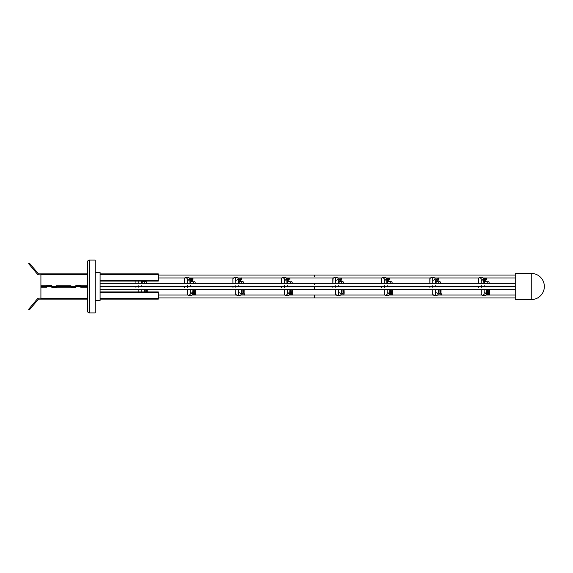 <?xml version="1.0" encoding="UTF-8"?>
<svg xmlns="http://www.w3.org/2000/svg" width="573" height="573" viewBox="0 0 573 573"><rect width="100%" height="100%" fill="white"/><g stroke="black" fill="none" stroke-linecap="round" stroke-linejoin="round"><path stroke-width="0.86" d="M100.082 292.595L158.284 292.595L158.284 299.113L100.082 299.113M87.476 301.534L87.476 299.113L38.907 299.113A0.967 0.967 0 0 0 38.162 299.457L29.395 309.907L28.65 309.284L31.766 305.574L32.511 306.197M40.912 298.139L38.907 298.139A1.941 1.941 0 0 0 37.424 298.834L31.766 305.574M87.476 298.54L40.912 298.54L40.912 299.113M40.912 298.54L40.912 287.188L46.735 287.188L46.735 286.328L51.584 286.328L51.828 287.188M87.476 287.188L80.686 287.188L80.686 286.328L75.837 286.328L75.593 287.188M70.98 287.188L56.433 287.188M46.735 285.812L40.912 285.812L40.912 286.5L46.735 286.5L40.912 286.5L40.912 287.188M51.584 286.328L51.584 285.641L46.735 285.641L46.735 286.328M70.98 286.5L56.433 286.5L70.98 286.5M80.686 286.328L80.686 285.641L75.837 285.641L75.837 286.328M87.476 286.5L80.686 286.5L87.476 286.5M158.284 292.595L158.284 291.908L100.082 291.908M51.828 286.672L56.433 286.672L56.433 287.36L51.828 287.36L51.584 285.812M87.476 271.466L87.476 273.887L38.907 273.887A0.967 0.967 0 0 1 38.162 273.543L32.511 266.803L31.766 267.426L28.65 263.716L29.395 263.093L32.511 266.803M100.082 273.887L158.284 273.887L158.284 281.092L100.082 281.092M40.912 274.861L38.907 274.861A1.941 1.941 0 0 1 37.424 274.166L31.766 267.426M40.912 273.887L40.912 274.46L87.476 274.46M40.912 285.812L40.912 274.46M56.433 286.672L56.433 285.812L70.98 285.812L70.98 286.672L75.593 286.672L75.837 285.812M87.476 285.812L80.686 285.812M100.082 280.405L158.284 280.405M70.98 286.672L70.98 287.36L75.593 287.36L75.593 286.672M89.417 260.07A1.941 1.941 0 0 0 87.476 262.004A1.941 1.941 0 0 1 89.417 260.07A1.941 1.941 0 0 0 87.476 262.004L87.476 310.996A1.941 1.941 0 0 0 89.417 312.93L95.233 312.93L95.233 260.07L89.417 260.07L89.417 312.93A1.941 1.941 0 0 1 87.476 310.996M95.233 272.433L100.082 272.433L100.082 300.567L95.233 300.567M314.455 284.752L314.455 283.298L314.455 284.752M314.455 276.508L314.455 275.054L314.455 276.508M138.881 287.374A1.454 1.089 179.6 0 0 137.427 286.299A1.454 1.089 179.6 0 0 135.973 287.402M192.979 277.962L192.85 279.696L192.979 277.962M192.635 277.962L192.779 281.637M191.518 277.962L191.726 278.743L190.3 280.197M189.513 277.962L189.72 278.743L188.302 280.19L187.328 280.197M190.63 277.962L190.809 281.945M158.284 277.962L184.613 277.962L184.406 278.722L185.86 277.282L187.314 278.743L187.35 283.298M187.385 287.374A1.454 1.089 179.6 0 0 185.931 286.299A1.454 1.089 179.6 0 0 184.477 287.402M241.484 277.962L241.348 279.696L241.441 277.905M241.133 277.962L241.348 279.696M240.023 277.962L240.223 278.743L238.798 280.197M238.017 277.962L238.218 278.743L236.799 280.19L235.832 280.197M239.127 277.962L239.306 281.945M189.104 277.962L233.118 277.962L232.91 278.722L234.357 277.282L235.818 278.743L235.854 283.298M235.883 287.374A1.454 1.089 179.6 0 0 234.429 286.299A1.454 1.089 179.6 0 0 232.975 287.402M289.981 277.962L289.852 279.696L289.938 277.905M289.637 277.962L289.852 279.696M288.52 277.962L288.728 278.743L287.295 280.197M286.514 277.962L286.722 278.743L285.304 280.19L284.33 280.197M287.632 277.962L287.811 281.945M237.602 277.962L281.615 277.962L281.407 278.722L282.861 277.282L284.315 278.743L284.351 283.298M284.387 287.374A1.454 1.089 179.6 0 0 282.933 286.299A1.454 1.089 179.6 0 0 281.479 287.402M187.937 277.282C189.541 278.027 189.498 278.027 187.808 277.282L185.86 277.282M236.434 277.282C238.039 278.027 237.996 278.027 236.305 277.282L234.357 277.282M284.931 277.282C286.543 278.027 286.5 278.027 284.81 277.282L282.861 277.282M515.249 289.702L314.455 289.702L314.455 286.794L314.455 289.702L100.082 289.702M515.249 297.946L314.455 297.946L314.455 295.038L314.455 297.946L158.284 297.946M141.796 285.626A1.454 1.089 -179.6 0 1 140.342 286.701A1.454 1.089 -179.6 0 1 138.881 285.598M190.293 285.626A1.454 1.089 -179.6 0 1 188.839 286.701A1.454 1.089 -179.6 0 1 187.385 285.598M187.35 289.702L187.314 294.278L188.768 295.718L190.229 294.257L190.265 289.702M193.538 295.038L193.688 289.702M192.428 295.038L192.628 294.257L191.21 292.81L190.236 292.803M195.543 295.038L195.637 289.702M194.433 295.038L194.634 294.257L193.208 292.803M195.887 295.038L195.758 293.304L195.887 295.038M238.798 285.626A1.454 1.089 -179.6 0 1 237.344 286.701A1.454 1.089 -179.6 0 1 235.883 285.598M235.854 289.702L235.818 294.278L237.272 295.718L238.726 294.257L238.762 289.702M242.042 295.038L242.186 289.702M240.925 295.038L241.133 294.257L239.707 292.81L238.74 292.803M244.048 295.038L244.134 289.702M242.931 295.038L243.138 294.257L241.706 292.803M244.392 295.038L244.256 293.304L244.349 295.095M287.295 285.626A1.454 1.089 -179.6 0 1 285.841 286.701A1.454 1.089 -179.6 0 1 284.387 285.598M284.351 289.702L284.315 294.278L285.769 295.718L287.231 294.257L287.266 289.702M290.54 295.038L290.69 289.702M289.422 295.038L289.63 294.257L288.212 292.81L287.238 292.803M292.545 295.038L292.638 289.702M291.428 295.038L291.636 294.257L290.21 292.803M292.889 295.038L292.76 293.304L292.853 295.095M187.314 294.278L187.529 295.038L158.284 295.038M235.818 294.278L236.026 295.038L192.012 295.038M284.315 294.278L284.53 295.038L240.51 295.038M188.768 295.718L190.716 295.718C192.406 294.973 192.449 294.973 190.845 295.718M237.243 295.718L239.22 295.718C240.911 294.973 240.954 294.973 239.349 295.718M285.769 295.718L287.718 295.718C289.408 294.973 289.451 294.973 287.847 295.718M531.257 273.407L531.257 299.593L515.249 299.593L515.249 273.407L531.257 273.407A13.093 13.093 0 0 1 538.527 297.387L538.527 297.946L537.617 297.946A13.093 13.093 0 0 1 531.257 299.593A13.093 13.093 0 0 0 544.35 286.5M341.393 277.962L341.257 279.696L341.393 277.962M341.042 277.962L341.193 281.637L342.246 281.386L341.365 281.665M339.932 277.962L340.133 278.743L338.707 280.197M337.927 277.962L338.127 278.743L336.709 280.19L335.742 280.197M339.044 277.962L339.216 281.945M286.106 277.962L333.028 277.962L332.856 283.298L332.82 278.722L334.274 277.282L335.728 278.743L335.764 283.298M335.799 287.374A1.454 1.089 179.6 0 0 334.346 286.299A1.454 1.089 179.6 0 0 332.884 287.402M389.891 277.962L389.762 279.696L389.855 277.905M389.547 277.962L389.762 279.696M388.43 277.962L388.637 278.743L387.212 280.197M386.424 277.962L386.632 278.743L385.214 280.19L384.239 280.197M387.541 277.962L387.72 281.945M337.511 277.962L381.532 277.962L381.317 278.722L382.771 277.282L384.232 278.743L384.268 283.298M384.297 287.374A1.454 1.089 179.6 0 0 382.843 286.299A1.454 1.089 179.6 0 0 381.389 287.402M438.395 277.962L438.259 279.696L438.352 277.905M438.044 277.962L438.195 281.637M436.934 277.962L437.135 278.743L435.709 280.197M434.928 277.962L435.129 278.743L433.711 280.19L432.744 280.197M436.046 277.962L436.218 281.945M386.016 277.962L430.029 277.962L429.857 283.298L429.822 278.722L431.276 277.282L432.73 278.743L432.765 283.298M432.801 287.374A1.454 1.089 179.6 0 0 431.34 286.299A1.454 1.089 179.6 0 0 429.886 287.402M486.892 277.962L486.764 279.696L486.857 277.905M486.549 277.962L486.764 279.696M485.431 277.962L485.639 278.743L484.214 280.197M483.426 277.962L483.633 278.743L482.215 280.19L481.241 280.197M484.543 277.962L484.722 281.945M434.513 277.962L478.534 277.962L478.355 283.298L478.319 278.722L479.773 277.282L481.234 278.743L481.27 283.298M481.299 287.374A1.454 1.089 179.6 0 0 479.845 286.299A1.454 1.089 179.6 0 0 478.391 287.402M336.344 277.282C337.948 278.027 337.912 278.027 336.222 277.282L334.274 277.282M384.848 277.282C386.453 278.027 386.41 278.027 384.719 277.282L382.771 277.282M433.346 277.282C434.95 278.027 434.907 278.027 433.224 277.282L431.276 277.282M481.85 277.282C483.454 278.027 483.411 278.027 481.721 277.282L479.773 277.282M338.707 285.626A1.454 1.089 -179.6 0 1 337.253 286.701A1.454 1.089 -179.6 0 1 335.799 285.598M335.764 289.702L335.728 294.278L337.182 295.718L338.636 294.257L338.672 289.702M341.952 295.038L342.102 289.702M340.835 295.038L341.042 294.257L339.624 292.81L338.65 292.803M343.958 295.038L344.051 289.702L344.172 293.304M342.84 295.038L343.048 294.257L341.623 292.803M387.205 285.626A1.454 1.089 -179.6 0 1 385.751 286.701A1.454 1.089 -179.6 0 1 384.297 285.598M384.268 289.702L384.232 294.278L385.679 295.718L387.14 294.257L387.176 289.702M390.449 295.038L390.6 289.702M389.339 295.038L389.54 294.257L388.122 292.81L387.155 292.803M392.455 295.038L392.548 289.702M391.345 295.038L391.545 294.257L390.12 292.803M392.806 295.038L392.67 293.304L392.763 295.095M435.709 285.626A1.454 1.089 -179.6 0 1 434.255 286.701A1.454 1.089 -179.6 0 1 432.801 285.598M432.765 289.702L432.73 294.278L434.184 295.718L435.638 294.257L435.673 289.702M438.954 295.038L439.104 289.702M437.836 295.038L438.044 294.257L436.626 292.81L435.652 292.803M440.959 295.038L441.045 289.702M439.842 295.038L440.05 294.257L438.617 292.803M441.303 295.038L441.174 293.304L441.26 295.095M484.206 285.626A1.454 1.089 -179.6 0 1 482.753 286.701A1.454 1.089 -179.6 0 1 481.299 285.598M481.27 289.702L481.234 294.278L482.681 295.718L484.142 294.257L484.178 289.702M487.451 295.038L487.602 289.702M486.341 295.038L486.541 294.257L485.123 292.81L484.156 292.803M489.457 295.038L489.55 289.702L489.671 293.304M488.346 295.038L488.547 294.257L487.122 292.803M335.728 294.278L335.936 295.038L289.014 295.038M384.232 294.278L384.44 295.038L340.426 295.038M432.73 294.278L432.937 295.038L388.924 295.038M481.234 294.278L481.442 295.038L437.428 295.038M337.182 295.718L339.13 295.718C340.82 294.973 340.863 294.973 339.259 295.718M385.658 295.718L387.627 295.718C389.318 294.973 389.361 294.973 387.756 295.718M434.184 295.718L436.132 295.718C437.822 294.973 437.865 294.973 436.261 295.718M482.681 295.718L484.629 295.718C486.319 294.973 486.362 294.973 484.758 295.718M158.284 298.54L100.082 298.54M100.082 274.46L158.284 274.46M515.249 283.298L100.082 283.298M336.043 286.206L287.059 286.206M284.631 286.206L238.561 286.206M236.126 286.206L190.057 286.206M187.629 286.206L141.56 286.206M139.124 286.206L100.082 286.206M515.249 275.054L158.284 275.054M144.303 281.092L144.389 281.715L145.327 281.386L144.453 281.665M141.488 283.298L141.359 281.092M142.326 281.092L142.305 281.945M138.838 281.092L138.852 283.298M191.848 281.393L191.726 278.636M189.985 283.298L189.713 278.621M240.352 281.393L240.223 278.636M238.49 283.298L238.218 278.621M235.875 286.206L235.883 286.794M288.849 281.393L288.728 278.636M286.987 283.298L286.715 278.621M281.407 278.722L281.443 283.298M281.465 286.206L281.472 286.794M232.91 278.722L232.946 283.298M232.967 286.206L232.967 286.794M184.406 278.722L184.442 283.298M184.463 286.206L184.47 286.794M135.923 281.092L135.944 283.298M135.966 286.206L135.973 286.794M333.128 286.794L284.151 286.794M281.715 286.794L235.653 286.794M233.218 286.794L187.149 286.794M184.721 286.794L138.652 286.794M136.216 286.794L100.082 286.794M141.882 283.298L142.455 281.787L143.486 281.386L144.69 282.045L145.019 283.298M190.386 283.298L190.959 281.787L191.991 281.386L193.187 282.045L193.524 283.298M238.884 283.298L239.457 281.787L240.488 281.386L241.691 282.045L242.021 283.298M241.283 281.637L242.329 281.386L241.455 281.665M287.381 283.298L287.961 281.787L288.993 281.386L290.189 282.045L290.525 283.298M141.789 286.206L141.782 286.794M141.76 289.702L141.746 291.908M145.112 286.206L145.127 286.794M145.184 289.702L145.234 291.908M144.267 291.908L144.396 289.702M144.568 286.794L144.604 286.206M147.017 286.206L147.039 286.794M147.132 289.702L147.211 291.908M146.244 291.908L146.344 289.702M146.473 286.794L146.502 286.206M190.293 286.206L190.286 286.794M193.617 286.206L193.624 286.794M192.628 294.379L192.9 289.702M193.065 286.794L193.101 286.206M195.515 286.206L195.536 286.794M194.634 294.364L194.841 289.702M194.978 286.794L195.006 286.206M238.791 286.206L238.783 286.794M242.114 286.206L242.128 286.794M241.126 294.379L241.398 289.702M241.57 286.794L241.605 286.206M244.019 286.206L244.041 286.794M243.131 294.364L243.346 289.702M243.475 286.794L243.504 286.206M287.295 286.206L287.288 286.794M290.611 286.206L290.626 286.794M289.63 294.379L289.902 289.702M290.067 286.794L290.103 286.206M292.517 286.206L292.538 286.794M291.636 294.364L291.843 289.702M291.979 286.794L292.008 286.206M290.833 281.386L292.037 282.023L292.388 283.298M242.329 281.386L243.539 282.023L243.89 283.298M193.832 281.386L195.035 282.023L195.386 283.298M138.852 289.702L138.838 291.908M145.327 281.386L146.538 282.023L146.889 283.298M515.249 286.206L483.977 286.206M481.542 286.206L435.473 286.206M433.038 286.206L386.976 286.206M384.54 286.206L338.471 286.206M340.262 281.393L340.133 278.636M338.399 283.298L338.127 278.621M388.759 281.393L388.637 278.636M386.904 283.298L386.632 278.621M437.263 281.393L437.135 278.636M435.401 283.298L435.129 278.621M485.761 281.393L485.639 278.636M483.906 283.298L483.633 278.621M478.383 286.794L478.376 286.206L478.383 286.794M429.886 286.794L429.879 286.206L429.886 286.794M381.317 278.722L381.353 283.298M381.382 286.206L381.382 286.794M332.884 286.794L332.877 286.206L332.884 286.794M515.249 277.962L483.018 277.962M515.249 286.794L481.062 286.794M478.634 286.794L432.565 286.794M430.13 286.794L384.06 286.794M381.632 286.794L335.563 286.794M338.793 283.298L339.366 281.787L340.405 281.386L341.601 282.045L341.931 283.298M387.298 283.298L387.871 281.787L388.902 281.386L390.098 282.045L390.435 283.298M389.697 281.637L390.743 281.386L389.869 281.665M435.795 283.298L436.368 281.787L437.407 281.386L438.603 282.045L438.932 283.298M484.3 283.298L484.873 281.787L485.904 281.386L487.1 282.045L487.437 283.298M338.7 286.206L338.7 286.794M342.024 286.206L342.038 286.794M341.035 294.379L341.307 289.702M341.479 286.794L341.515 286.206M343.929 286.206L343.95 286.794L343.929 286.206M343.048 294.364L343.256 289.702M343.392 286.794L343.413 286.206M387.205 286.206L387.198 286.794M390.528 286.206L390.535 286.794M389.54 294.379L389.812 289.702M389.984 286.794L390.012 286.206M392.426 286.206L392.448 286.794M391.545 294.364L391.76 289.702M391.889 286.794L391.918 286.206M435.702 286.206L435.702 286.794M439.025 286.206L439.04 286.794M438.037 294.379L438.309 289.702M438.481 286.794L438.517 286.206M440.931 286.206L440.952 286.794M440.05 294.364L440.257 289.702M440.393 286.794L440.415 286.206M484.206 286.206L484.199 286.794M487.53 286.206L487.537 286.794M486.541 294.379L486.814 289.702M486.978 286.794L487.014 286.206M489.428 286.206L489.449 286.794L489.428 286.206M488.547 294.364L488.762 289.702M488.891 286.794L488.919 286.206M487.745 281.386L488.955 282.023L489.306 283.298L488.955 282.023L487.745 281.386M439.247 281.386L440.451 282.023L440.802 283.298L440.451 282.023L439.247 281.386M390.743 281.386L391.953 282.023L392.304 283.298L391.953 282.023L390.743 281.386M342.246 281.386L343.449 282.023L343.8 283.298L343.449 282.023L342.246 281.386M515.249 295.038L485.925 295.038"/></g></svg>
